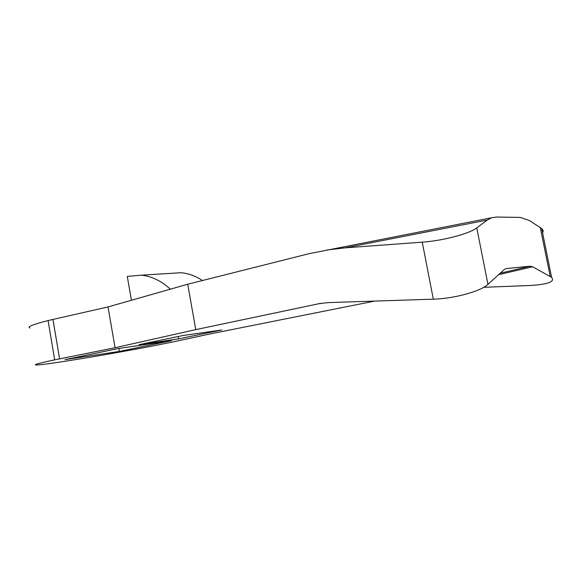 <?xml version="1.0" encoding="UTF-8"?>
<svg xmlns="http://www.w3.org/2000/svg" width="582" height="582" viewBox="0 0 582 582"><rect width="100%" height="100%" fill="white"/><g stroke="black" fill="none" stroke-linecap="round" stroke-linejoin="round"><path stroke-width="0.87" d="M374.684 301.09L211.23 333.697L177.292 340.994C139.615 349.222 45.236 365.372 36.062 364.965C33.065 364.834 39.263 363.132 54.672 359.858L115.047 347.73L195.778 329.623L187.71 284.242L308.824 253.73L491.666 217.748L487.287 220.061L476.76 227.897L487.956 284.351L504.252 269.575L505.904 268.615L530.151 266.185L500.229 273.22M115.047 347.73L108.026 306.925L187.71 284.242M326.8 250.005L345.177 247.837L422.248 242.163C442.538 240.817 469.456 233.738 476.76 227.897M195.778 329.623L320.718 303.331M119.354 351.426L171.501 340.703L117.899 348.611L65.009 359.64L119.354 351.426L118.844 348.473M178.638 338.855L221.8 329.965L182.995 335.508L139.134 344.639L178.638 338.855L178.223 336.505M483.715 287.319L529.715 285.493C547.96 284.467 555.257 281.753 551.612 277.359L532.588 266.767L530.151 266.185M491.666 217.748L496.366 217.035L520.33 217.428L529.307 220.462L541.711 228.537C543.253 229.977 543.537 231.381 542.569 232.742M131.423 300.261L127.276 276.385L141.368 275.184C151.626 276.21 161.287 280.88 170.359 289.181M168.904 273.482L181.067 272.725C188.43 273.402 195.581 275.999 202.514 280.517M318.158 303.811L327.979 302.618L433.321 299.17C453.865 298.682 480.841 291.32 487.956 284.351M29.9 327.979C26.765 326.946 32.818 324.472 48.08 320.566L108.026 306.925M59.582 358.825L52.94 319.343M345.177 247.837L487.287 220.061M505.976 268.593L506.638 268.462M550.208 276.45L540.278 227.46M422.248 242.163L433.321 299.17M532.588 266.767L498.592 274.704M54.672 359.858L48.08 320.566M181.067 272.725L141.368 275.184M551.612 277.359L541.711 228.537"/></g></svg>
